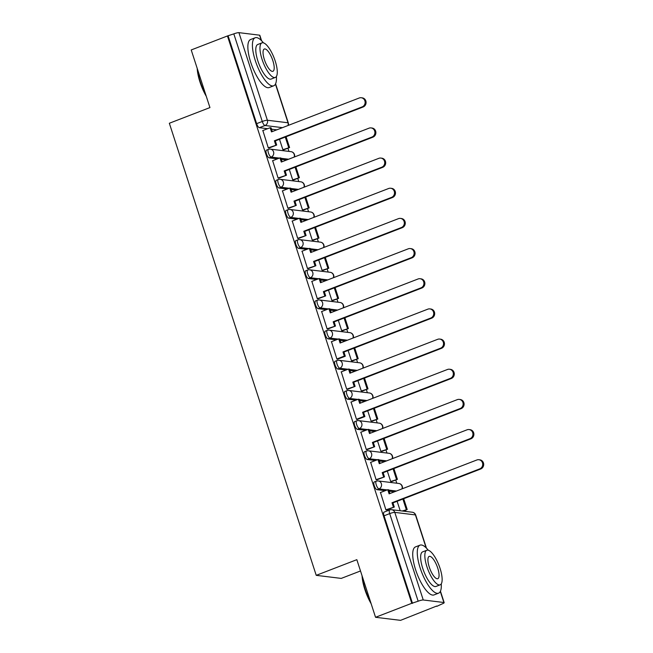 <?xml version="1.0" encoding="UTF-8"?>
<svg xmlns="http://www.w3.org/2000/svg" width="653" height="653" viewBox="0 0 653 653"><rect width="100%" height="100%" fill="white"/><g stroke="black" fill="none" stroke-linecap="round" stroke-linejoin="round"><path stroke-width="0.98" d="M374.455 481.938A4.122 1.314 68.9 0 0 374.226 481.963A4.122 1.314 68.9 0 0 374.251 485.628A4.122 1.314 68.9 0 0 376.969 489.677L378.969 488.901A4.122 1.314 -111.1 0 1 376.25 484.861A4.122 1.314 -111.1 0 1 376.226 481.196L374.226 481.963M364.652 451.778A4.122 1.314 68.9 0 0 364.423 451.803A4.122 1.314 68.9 0 0 364.447 455.468A4.122 1.314 68.9 0 0 367.166 459.508L369.165 458.741A4.122 1.314 -111.1 0 1 366.455 454.692A4.122 1.314 -111.1 0 1 366.423 451.027L364.423 451.803M354.848 421.609A4.122 1.314 68.9 0 0 354.62 421.634A4.122 1.314 68.9 0 0 354.644 425.299A4.122 1.314 68.9 0 0 357.362 429.348L359.362 428.572A4.122 1.314 -111.1 0 1 356.652 424.523A4.122 1.314 -111.1 0 1 356.628 420.867L354.62 421.634M345.045 391.449A4.122 1.314 68.9 0 0 344.825 391.474A4.122 1.314 68.9 0 0 344.849 395.138A4.122 1.314 68.9 0 0 347.559 399.179L349.567 398.412A4.122 1.314 -111.1 0 1 346.849 394.363A4.122 1.314 -111.1 0 1 346.825 390.698L344.825 391.474M335.25 361.28A4.122 1.314 68.9 0 0 335.022 361.305A4.122 1.314 68.9 0 0 335.046 364.97A4.122 1.314 68.9 0 0 337.764 369.018L339.764 368.243A4.122 1.314 -111.1 0 1 337.046 364.194A4.122 1.314 -111.1 0 1 337.021 360.529L335.022 361.305M325.447 331.12A4.122 1.314 68.9 0 0 325.218 331.144A4.122 1.314 68.9 0 0 325.243 334.809A4.122 1.314 68.9 0 0 327.961 338.85L329.961 338.074A4.122 1.314 -111.1 0 1 327.243 334.034A4.122 1.314 -111.1 0 1 327.218 330.369L325.218 331.144M315.644 300.951A4.122 1.314 68.9 0 0 315.415 300.976A4.122 1.314 68.9 0 0 315.44 304.641A4.122 1.314 68.9 0 0 318.158 308.689L320.158 307.914A4.122 1.314 -111.1 0 1 317.448 303.865A4.122 1.314 -111.1 0 1 317.423 300.2L315.415 300.976M305.841 270.783A4.122 1.314 68.9 0 0 305.62 270.815A4.122 1.314 68.9 0 0 305.645 274.472A4.122 1.314 68.9 0 0 308.355 278.521L310.363 277.745A4.122 1.314 -111.1 0 1 307.645 273.705A4.122 1.314 -111.1 0 1 307.62 270.04L305.62 270.815M296.046 240.622A4.122 1.314 68.9 0 0 295.817 240.647A4.122 1.314 68.9 0 0 295.842 244.312A4.122 1.314 68.9 0 0 298.552 248.36L300.56 247.585A4.122 1.314 -111.1 0 1 297.841 243.536A4.122 1.314 -111.1 0 1 297.817 239.871L295.817 240.647M286.243 210.454A4.122 1.314 68.9 0 0 286.014 210.478A4.122 1.314 68.9 0 0 286.038 214.143A4.122 1.314 68.9 0 0 288.757 218.192L290.756 217.416A4.122 1.314 -111.1 0 1 288.038 213.376A4.122 1.314 -111.1 0 1 288.014 209.711L286.014 210.478M276.439 180.293A4.122 1.314 68.9 0 0 276.211 180.318A4.122 1.314 68.9 0 0 276.235 183.983A4.122 1.314 68.9 0 0 278.953 188.023L280.953 187.256A4.122 1.314 -111.1 0 1 278.243 183.207A4.122 1.314 -111.1 0 1 278.219 179.542L276.211 180.318M266.636 150.125A4.122 1.314 68.9 0 0 266.416 150.149A4.122 1.314 68.9 0 0 266.44 153.814A4.122 1.314 68.9 0 0 269.15 157.863L271.158 157.087A4.122 1.314 -111.1 0 1 268.44 153.039A4.122 1.314 -111.1 0 1 268.416 149.382L266.416 150.149M375.548 617.289L356.832 559.67L316.232 575.342L169.339 123.254L209.94 107.582L191.215 49.955L227.448 35.964L411.782 603.299L375.548 617.289L400.567 620.35L436.686 606.033M405.962 511.454L405.546 510.181M396.787 483.22L395.742 480.012M386.984 453.051L385.939 449.852M377.181 422.891L376.144 419.683M367.378 392.722L366.341 389.523M357.583 362.562L356.538 359.354M347.78 332.393L346.735 329.194M337.976 302.233L336.94 299.025M328.173 272.064L327.137 268.856M318.378 241.904L317.334 238.696M308.575 211.735L307.53 208.527M298.772 181.567L297.735 178.367M288.969 151.406L287.932 148.198M360.505 570.967L341.241 578.403L316.232 575.342M436.792 606.359L441.714 604.09A4.122 0.653 162 0 0 444.171 602.637A4.122 0.653 162 0 0 443.893 602.507L423.258 599.985A4.122 0.653 162 0 0 418.157 601.209L389.694 513.617A4.122 1.314 -111.1 0 1 389.67 509.952L384.029 512.132A4.122 1.314 -111.1 0 0 384.054 515.797L389.694 513.617A4.122 0.653 162 0 1 394.796 512.385L423.258 599.985M411.782 603.299L418.157 601.209M276.807 129.833L271.526 129.188M267.608 128.706L259.347 127.694L264.996 125.515A4.122 1.314 -111.1 0 1 262.277 121.474L233.815 33.874A4.122 0.653 -18 0 1 238.916 32.65L259.559 35.172A4.122 0.653 -18 0 1 259.829 35.311L261.608 40.78M233.815 33.874L227.448 35.964M262.857 130.543L268.301 147.921L269.346 147.888M279.5 139.285L282.888 149.7L283.949 149.741M272.66 160.703L278.105 178.081L279.141 178.057M289.303 169.453L292.691 179.869L293.752 179.901M282.463 190.872L287.908 208.25L288.944 208.217M299.107 199.614L302.486 210.029L303.547 210.07M292.266 221.032L297.703 238.41L298.748 238.386M308.902 229.783L312.289 240.198L313.35 240.231M302.07 251.201L307.506 268.579L308.551 268.546M318.705 259.943L322.092 270.358L323.153 270.399M311.865 281.361L317.309 298.739L318.346 298.715M328.508 290.112L331.895 300.527L332.957 300.56M321.668 311.53L327.112 328.908L328.149 328.875M338.311 320.272L341.69 330.687L342.76 330.728M331.471 341.69L336.907 359.068L337.952 359.044M348.114 350.441L351.494 360.856L352.555 360.889M341.274 371.859L346.71 389.237L347.755 389.204M357.909 380.609L361.297 391.016L362.358 391.057M351.069 402.028L356.514 419.397L357.55 419.373M367.712 410.77L371.1 421.185L372.161 421.226M360.872 432.188L366.317 449.566L367.353 449.533M377.516 440.938L380.895 451.354L381.964 451.386M370.675 462.357L376.112 479.735L377.156 479.702M387.319 471.099L390.698 481.514L391.759 481.555M380.479 492.517L385.915 509.895L386.96 509.871M394.42 491.815L389.139 491.162M385.221 490.689L376.969 489.677M384.625 461.647L379.344 461.002M375.418 460.52L367.166 459.508M374.822 431.478L369.541 430.833M365.623 430.36L357.362 429.348M365.019 401.317L359.738 400.673M355.82 400.191L347.559 399.179M355.216 371.149L349.935 370.504M346.017 370.022L337.764 369.018M345.421 340.988L340.131 340.344M336.213 339.862L327.961 338.85M335.618 310.82L330.336 310.175M326.418 309.693L318.158 308.689M325.814 280.659L320.533 280.015M316.615 279.533L308.355 278.521M316.011 250.491L310.73 249.846M306.812 249.364L298.552 248.36M306.216 220.33L300.927 219.677M297.009 219.204L288.757 218.192M296.413 190.162L291.132 189.517M287.214 189.035L278.953 188.023M286.61 160.001L281.329 159.348M277.411 158.875L269.15 157.863M412.508 603.388L384.054 515.797M228.175 36.054L256.637 123.654A4.122 1.314 68.9 0 0 259.347 127.694M397.114 501.267L400.199 510.752M361.264 97.746L362.219 97.86A4.734 4.424 97 0 1 363.084 107.01L362.137 106.896A4.734 4.424 -83 0 0 361.264 97.746A4.734 4.424 -83 0 0 359.248 97.999L271.493 131.89L270.146 127.727L271.093 127.841L272.301 131.571M268.269 147.823L276.684 145.056L275.329 140.893L274.382 140.779L362.137 106.896M275.737 144.942L274.382 140.779M262.677 130.608L270.146 127.727M282.88 149.668L289.589 147.562L286.079 136.746M289.589 147.562L283.769 149.806M288.642 147.439L285.271 137.057M275.329 140.893L363.084 107.01M276.684 145.056L269.036 148.011M371.067 127.915L372.014 128.029A4.734 4.424 97 0 1 372.887 137.179L371.941 137.057A4.734 4.424 -83 0 0 371.067 127.915A4.734 4.424 -83 0 0 369.051 128.168L281.296 162.05L279.941 157.895L280.896 158.01L282.104 161.74M278.072 177.983L286.487 175.216L285.132 171.062L284.186 170.947L371.941 137.057M285.532 175.102L284.186 170.947M272.481 160.777L279.941 157.895M292.675 179.836L299.392 177.722L295.882 166.915M299.392 177.722L293.564 179.975M298.445 177.608L295.074 167.225M285.132 171.062L372.887 137.179M286.487 175.216L278.839 178.171M380.87 158.075L381.817 158.189A4.734 4.424 97 0 1 382.691 167.339L381.744 167.225A4.734 4.424 -83 0 0 380.87 158.075A4.734 4.424 -83 0 0 378.846 158.328L291.099 192.219L289.744 188.056L290.691 188.17L291.907 191.9M287.875 208.152L296.282 205.385L294.936 201.23L293.989 201.108L381.744 167.225M295.336 205.271L293.989 201.108M282.284 190.937L289.744 188.056M302.478 209.997L309.196 207.891L305.686 197.075M309.196 207.891L303.367 210.135M308.249 207.776L304.869 197.386M294.936 201.23L382.691 167.339M296.282 205.385L288.634 208.34M390.674 188.244L391.62 188.358A4.734 4.424 97 0 1 392.486 197.508L391.539 197.386A4.734 4.424 -83 0 0 390.674 188.244A4.734 4.424 -83 0 0 388.649 188.497L300.894 222.379L299.547 218.224L300.494 218.339L301.702 222.069M297.67 238.312L306.086 235.545L304.739 231.391L303.784 231.276L391.539 197.386M305.139 235.431L303.784 231.276M292.079 221.106L299.547 218.224M312.281 240.165L318.999 238.051L315.481 227.244M318.999 238.051L313.171 240.304M318.052 237.937L314.673 227.554M304.739 231.391L392.486 197.508M306.086 235.545L298.437 238.5M400.477 218.404L401.424 218.518A4.734 4.424 97 0 1 402.289 227.668L401.342 227.554A4.734 4.424 -83 0 0 400.477 218.404A4.734 4.424 -83 0 0 398.452 218.657L310.697 252.548L309.351 248.385L310.297 248.507L311.505 252.229M307.473 268.481L315.889 265.714L314.534 261.559L313.587 261.437L401.342 227.554M314.942 265.6L313.587 261.437M301.882 251.266L309.351 248.385M322.084 270.334L328.794 268.22L325.284 257.404M328.794 268.22L322.974 270.464M327.847 268.105L324.476 257.715M314.534 261.559L402.289 227.668M315.889 265.714L308.24 268.669M410.272 248.573L411.219 248.687A4.734 4.424 97 0 1 412.092 257.837L411.145 257.723A4.734 4.424 -83 0 0 410.272 248.573A4.734 4.424 -83 0 0 408.256 248.826L320.501 282.708L319.146 278.553L320.101 278.668L321.309 282.398M317.276 298.641L325.692 295.874L324.337 291.72L323.39 291.605L411.145 257.723M324.737 295.76L323.39 291.605M311.685 281.435L319.146 278.553M331.879 300.494L338.597 298.38L335.087 287.573M338.597 298.38L332.769 300.633M337.65 298.266L334.279 287.883M324.337 291.72L412.092 257.837M325.692 295.874L318.044 298.829M206.275 96.301A25.124 8.024 -111.1 0 1 200.014 82.131A25.124 8.024 -111.1 0 1 197.198 68.377M197.598 69.593A25.745 8.22 68.9 0 0 200.34 81.894A25.745 8.22 68.9 0 0 205.687 94.505M263.42 42.845A25.745 8.22 68.9 0 0 255.168 37.76A25.745 8.22 68.9 0 0 255.323 60.664A25.745 8.22 68.9 0 0 273.713 85.788A25.745 8.22 68.9 0 0 276.407 76.474M255.168 37.76L250.613 39.515A25.745 8.22 68.9 0 0 250.768 62.419A25.745 8.22 68.9 0 0 269.158 87.551L273.713 85.788M275.305 77.446L271.117 79.062A18.537 5.918 -111.1 0 1 257.878 60.974A18.537 5.918 -111.1 0 1 257.764 44.486L261.951 42.869A18.537 5.918 68.9 0 0 262.065 59.358A18.537 5.918 68.9 0 0 275.305 77.446A18.537 5.918 68.9 0 0 275.191 60.958A18.537 5.918 68.9 0 0 261.951 42.869M272.856 60.672A11.942 3.812 68.9 0 0 264.318 49.016A11.942 3.812 68.9 0 0 264.392 59.643A11.942 3.812 68.9 0 0 272.93 71.299A11.942 3.812 68.9 0 0 272.856 60.672M371.133 603.69A25.124 8.024 -111.1 0 1 364.872 589.52A25.124 8.024 -111.1 0 1 362.064 575.766M362.456 576.983A25.745 8.22 68.9 0 0 365.198 589.284A25.745 8.22 68.9 0 0 370.553 601.895M428.278 550.234A25.745 8.22 68.9 0 0 420.026 545.149A25.745 8.22 68.9 0 0 420.181 568.045A25.745 8.22 68.9 0 0 438.571 593.177A25.745 8.22 68.9 0 0 441.265 583.864M420.026 545.149L415.471 546.904A25.745 8.22 68.9 0 0 415.635 569.808A25.745 8.22 68.9 0 0 434.016 594.932L438.571 593.177M440.163 584.835L435.975 586.451A18.537 5.918 -111.1 0 1 422.736 568.363A18.537 5.918 -111.1 0 1 422.622 551.875L426.809 550.259A18.537 5.918 68.9 0 0 426.923 566.747A18.537 5.918 68.9 0 0 440.163 584.835A18.537 5.918 68.9 0 0 440.049 568.347A18.537 5.918 68.9 0 0 426.809 550.259M437.714 568.061A11.942 3.812 68.9 0 0 429.184 556.405A11.942 3.812 68.9 0 0 429.258 567.033A11.942 3.812 68.9 0 0 437.788 578.689A11.942 3.812 68.9 0 0 437.714 568.061M420.075 278.733L421.022 278.847A4.734 4.424 97 0 1 421.895 287.997L420.948 287.883A4.734 4.424 -83 0 0 420.075 278.733A4.734 4.424 -83 0 0 418.059 278.986L330.304 312.877L328.949 308.714L329.896 308.836L331.112 312.567M327.08 328.81L335.487 326.043L334.14 321.888L333.193 321.766L420.948 287.883M334.54 325.929L333.193 321.766M321.488 311.603L328.949 308.714M341.682 330.663L348.4 328.549L344.89 317.733M348.4 328.549L342.572 330.802M347.453 328.435L344.074 318.052M334.14 321.888L421.895 287.997M335.487 326.043L327.839 328.998M429.878 308.902L430.825 309.016A4.734 4.424 97 0 1 431.69 318.166L430.743 318.052A4.734 4.424 -83 0 0 429.878 308.902A4.734 4.424 -83 0 0 427.854 309.155L340.099 343.037L338.752 338.883L339.699 338.997L340.907 342.727M336.875 358.97L344.343 356.089L345.29 356.212L343.943 352.049L342.988 351.934L430.743 318.052M344.343 356.089L342.988 351.934M331.283 341.764L338.752 338.883M351.485 360.823L358.203 358.709L354.685 347.902M358.203 358.709L352.375 360.962M357.256 358.595L353.877 348.212M343.943 352.049L431.69 318.166M345.29 356.212L337.642 359.158M439.681 339.062L440.628 339.185A4.734 4.424 97 0 1 441.493 348.327L440.546 348.212A4.734 4.424 -83 0 0 439.681 339.062A4.734 4.424 -83 0 0 437.657 339.323L349.902 373.206L348.555 369.051L349.502 369.165L350.71 372.896M346.678 389.139L355.093 386.372L353.738 382.217L352.791 382.103L440.546 348.212M354.146 386.258L352.791 382.103M341.086 371.932L348.555 369.051M361.289 390.992L367.998 388.878L364.488 378.063M367.998 388.878L362.178 391.131M367.051 388.764L363.68 378.381M353.738 382.217L441.493 348.327M355.093 386.372L347.445 389.327M449.476 369.231L450.423 369.345A4.734 4.424 97 0 1 451.296 378.495L450.35 378.381A4.734 4.424 -83 0 0 449.476 369.231A4.734 4.424 -83 0 0 447.46 369.484L359.705 403.366L358.35 399.212L359.305 399.326L360.513 403.056M356.481 419.308L363.941 416.418L364.896 416.541L363.541 412.378L362.595 412.263L450.35 378.381M363.941 416.418L362.595 412.263M350.89 402.093L358.35 399.212M371.084 421.152L377.801 419.046L374.291 408.231M377.801 419.046L371.973 421.291M376.854 418.924L373.483 408.541M363.541 412.378L451.296 378.495M364.896 416.541L357.248 419.487M459.279 399.391L460.226 399.514A4.734 4.424 97 0 1 461.1 408.664L460.153 408.541A4.734 4.424 -83 0 0 459.279 399.391A4.734 4.424 -83 0 0 457.263 399.652L369.508 433.535L368.153 429.38L369.1 429.494L370.316 433.225M366.284 449.468L374.691 446.701L373.345 442.546L372.398 442.432L460.153 408.541M373.745 446.587L372.398 442.432M360.693 432.262L368.153 429.38M380.887 451.321L387.604 449.207L384.095 438.392M387.604 449.207L381.776 451.46M386.658 449.093L383.278 438.71M373.345 442.546L461.1 408.664M374.691 446.701L367.051 449.656M469.083 429.56L470.029 429.674A4.734 4.424 97 0 1 470.903 438.824L469.948 438.71A4.734 4.424 -83 0 0 469.083 429.56A4.734 4.424 -83 0 0 467.058 429.813L379.303 463.703L377.956 459.541L378.903 459.655L380.119 463.385M376.079 479.637L384.495 476.87L383.148 472.707L382.193 472.592L469.948 438.71M383.548 476.755L382.193 472.592M370.488 462.422L377.956 459.541M390.69 481.481L397.408 479.375L393.89 468.56M397.408 479.375L391.58 481.62M396.461 479.253L393.082 468.87M383.148 472.707L470.903 438.824M384.495 476.87L376.846 479.824M478.886 459.728L479.833 459.843A4.734 4.424 97 0 1 480.698 468.993L479.751 468.87A4.734 4.424 -83 0 0 478.886 459.728A4.734 4.424 -83 0 0 476.861 459.981L389.106 493.864L387.76 489.709L388.706 489.823L389.914 493.554M385.882 509.797L394.298 507.03L392.943 502.875L391.996 502.761L479.751 468.87M393.351 506.916L391.996 502.761M380.291 492.591L387.76 489.709M402.183 510.997L407.203 509.536L403.693 498.729M407.203 509.536L403.138 511.111M406.256 509.422L402.885 499.039M392.943 502.875L480.698 468.993M394.298 507.03L386.649 509.985M426.123 547.818L415.43 514.915L394.796 512.385A4.122 3.845 -83 0 0 391.653 509.707A4.122 4.122 0 0 0 389.67 509.952M443.893 602.507L440.31 591.471M282.455 127.653L264.996 125.515A4.122 3.845 97 0 0 267.379 120.242L288.014 122.772L275.444 84.082M261.265 40.429L259.559 35.172M238.916 32.65L267.379 120.242A4.122 0.653 162 0 0 262.277 121.474L256.637 123.654M396.428 491.04L388.796 490.101M387.221 489.913L378.969 488.901A4.122 3.845 -83 0 0 381.352 483.628A4.122 3.845 97 0 0 378.209 480.943A4.122 4.122 0 0 0 376.226 481.196M386.625 460.871L378.993 459.941M377.426 459.745L369.165 458.741A4.122 3.845 -83 0 0 371.549 453.468A4.122 3.845 97 0 0 368.406 450.782A4.122 4.122 0 0 0 366.423 451.027M376.822 430.711L369.198 429.772M367.623 429.584L359.362 428.572A4.122 3.845 -83 0 0 361.754 423.299A4.122 3.845 97 0 0 358.611 420.614A4.122 4.122 0 0 0 356.628 420.867M367.027 400.542L359.395 399.612M357.82 399.416L349.567 398.412A4.122 3.845 -83 0 0 351.951 393.13A4.122 3.845 97 0 0 348.808 390.453A4.122 4.122 0 0 0 346.825 390.698M357.224 370.382L349.592 369.443M348.016 369.255L339.764 368.243A4.122 3.845 -83 0 0 342.148 362.97A4.122 3.845 97 0 0 339.005 360.285A4.122 4.122 0 0 0 337.021 360.529M347.42 340.213L339.789 339.282M338.221 339.087L329.961 338.074A4.122 3.845 -83 0 0 332.344 332.801A4.122 3.845 97 0 0 329.202 330.124A4.122 4.122 0 0 0 327.218 330.369M337.617 310.053L329.994 309.114M328.418 308.926L320.158 307.914A4.122 3.845 -83 0 0 322.541 302.641A4.122 3.845 97 0 0 319.407 299.956A4.122 4.122 0 0 0 317.423 300.2M327.822 279.884L320.19 278.953M318.615 278.758L310.363 277.745A4.122 3.845 -83 0 0 312.746 272.472A4.122 3.845 97 0 0 309.604 269.795A4.122 4.122 0 0 0 307.62 270.04M318.019 249.715L310.387 248.785M308.812 248.597L300.56 247.585A4.122 3.845 -83 0 0 302.943 242.312A4.122 3.845 97 0 0 299.8 239.627A4.122 4.122 0 0 0 297.817 239.871M308.216 219.555L300.584 218.624M299.017 218.429L290.756 217.416A4.122 3.845 -83 0 0 293.14 212.143A4.122 3.845 97 0 0 289.997 209.466A4.122 4.122 0 0 0 288.014 209.711M298.413 189.386L290.781 188.456M289.214 188.26L280.953 187.256A4.122 3.845 -83 0 0 283.337 181.983A4.122 3.845 97 0 0 280.202 179.297A4.122 4.122 0 0 0 278.219 179.542M288.61 159.226L280.986 158.287M279.411 158.099L271.158 157.087A4.122 3.845 -83 0 0 273.542 151.814A4.122 3.845 97 0 0 270.399 149.129A4.122 4.122 0 0 0 268.416 149.382M294.16 157.087A4.122 3.845 -83 0 0 291.034 151.659A4.122 4.122 0 0 1 294.47 156.965M268.644 149.357A4.122 3.845 97 0 1 270.399 149.129L291.034 151.659M303.955 187.248A4.122 3.845 -83 0 0 300.837 181.82A4.122 4.122 0 0 1 304.274 187.125M278.439 179.518A4.122 3.845 97 0 1 280.202 179.297L300.837 181.82M313.758 217.416A4.122 3.845 -83 0 0 310.64 211.988A4.122 4.122 0 0 1 314.077 217.294M288.242 209.686A4.122 3.845 97 0 1 289.997 209.466L310.64 211.988M323.561 247.577A4.122 3.845 -83 0 0 320.435 242.149A4.122 4.122 0 0 1 323.872 247.454M298.046 239.847A4.122 3.845 97 0 1 299.8 239.627L320.435 242.149M333.365 277.745A4.122 3.845 -83 0 0 330.238 272.317A4.122 4.122 0 0 1 333.675 277.623M307.849 270.016A4.122 3.845 97 0 1 309.604 269.795L330.238 272.317M343.16 307.906A4.122 3.845 -83 0 0 340.042 302.486A4.122 4.122 0 0 1 343.478 307.783M317.644 300.176A4.122 3.845 97 0 1 319.407 299.956L340.042 302.486M352.963 338.074A4.122 3.845 -83 0 0 349.845 332.646A4.122 4.122 0 0 1 353.281 337.952M327.447 330.345A4.122 3.845 97 0 1 329.202 330.124L349.845 332.646M362.766 368.235A4.122 3.845 -83 0 0 359.64 362.815A4.122 4.122 0 0 1 363.076 368.121M337.25 360.505A4.122 3.845 97 0 1 339.005 360.285L359.64 362.815M372.569 398.403A4.122 3.845 -83 0 0 369.443 392.975A4.122 4.122 0 0 1 372.879 398.281M347.053 390.674A4.122 3.845 97 0 1 348.808 390.453L369.443 392.975M382.364 428.564A4.122 3.845 -83 0 0 379.246 423.144A4.122 4.122 0 0 1 382.682 428.45M356.848 420.834A4.122 3.845 97 0 1 358.611 420.614L379.246 423.144M392.167 458.733A4.122 3.845 -83 0 0 389.049 453.304A4.122 4.122 0 0 1 392.486 458.61M366.651 451.003A4.122 3.845 97 0 1 368.406 450.782L389.049 453.304M401.97 488.901A4.122 3.845 -83 0 0 398.852 483.473A4.122 4.122 0 0 1 402.281 488.779M376.454 481.171A4.122 3.845 97 0 1 378.209 480.943L398.852 483.473M412.288 512.23A4.122 3.845 -83 0 1 415.43 514.915A4.122 0.653 -18 0 1 415.708 515.046A4.122 4.122 0 0 0 412.288 512.23L391.653 509.707M288.308 125.392A4.122 4.122 0 0 0 288.291 122.903A4.122 0.653 -18 0 0 288.014 122.772A4.122 3.845 97 0 1 287.997 125.515M444.171 602.637L440.449 591.177M426.466 548.169L415.708 515.046M288.291 122.903L275.582 83.788"/></g></svg>
